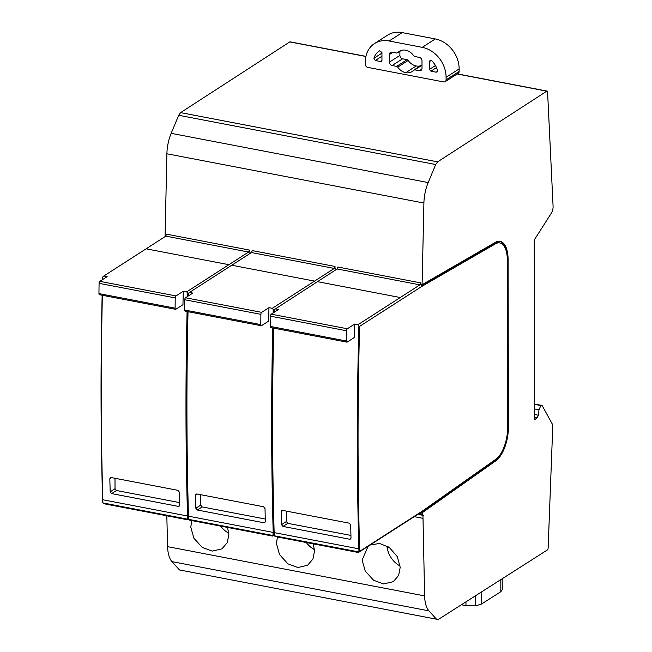 <?xml version="1.0" encoding="UTF-8"?>
<svg xmlns="http://www.w3.org/2000/svg" width="652" height="652" viewBox="0 0 652 652"><rect width="100%" height="100%" fill="white"/><g stroke="black" fill="none" stroke-linecap="round" stroke-linejoin="round"><path stroke-width="0.98" d="M422.097 284.712L423.906 203.033A27.148 12.241 -79.2 0 1 428.185 182.576L435.699 164.532L437.614 161.859L546.8 91.158A1.63 0.733 -79.2 0 1 547.109 91.084A1.63 0.733 -79.2 0 1 547.582 92.046L553.051 205.657A6.292 2.836 -79.2 0 1 551.38 213.106L534.232 240.026L534.542 419.806L537.207 417.826L538.397 415.226L538.968 409.782L540.875 405.568A4.148 1.874 -79.2 0 1 541.665 405.381A4.148 1.874 -79.2 0 1 542.578 406.335L551.934 423.425A6.031 2.722 -79.2 0 1 552.725 427.239L548.136 548.055A1.63 0.733 -79.2 0 1 547.354 549.962L438.413 619.4L436.49 619.196L428.951 610.859A27.148 12.241 -79.2 0 1 424.615 595.895L422.936 514.795A1.084 0.489 -79.2 0 1 422.732 514.844A1.084 0.489 -79.2 0 1 422.545 514.697L422.488 512.537L495.797 460.85A27.148 12.241 100.8 0 0 508.397 427.329L508.104 259.61A27.148 12.241 100.8 0 0 500.149 241.338A27.148 12.241 100.8 0 0 495.43 242.324L422.097 284.712L421.143 284.533L422.064 286.261L495.406 243.864L494.461 243.685L421.673 285.755M359.619 326.375L358.902 325.935A2171.779 979.361 -79.2 0 0 358.861 548.829L358.959 551.942L359.676 551.364A2171.233 979.117 -79.2 0 1 359.619 326.375L422.064 286.261M359.676 551.364L422.455 511.038L495.773 459.342A25.518 11.508 100.8 0 0 507.615 427.826L507.321 260.115A25.518 11.508 100.8 0 0 499.848 242.943A25.518 11.508 100.8 0 0 495.406 243.864M422.488 512.537L421.542 512.358L494.852 460.662A27.148 12.241 -79.2 0 0 500.467 454.183M499.668 241.273A27.148 12.241 -79.2 0 1 506.637 252.748M422.455 511.038L421.542 512.358M499.848 242.943L498.894 242.756A25.518 11.508 100.8 0 0 494.461 243.685M358.902 325.935L357.972 324.712L419.921 284.859L420.703 282.887L421.135 285.046M273.139 312.927A2171.779 979.361 -79.2 0 1 273.229 309.521L272.308 308.298L334.256 268.445L335.03 266.464L334.998 268.021L336.196 269.594M188.216 296.032A2171.233 979.117 -79.2 0 1 188.281 293.547L186.635 291.884L248.583 252.031L249.357 250.05L249.325 251.607L250.531 253.18M166.032 235.877L165.086 235.462L166.896 153.782A27.148 12.241 -79.2 0 1 171.174 133.334L178.689 115.282L180.604 112.617L289.79 41.907A1.63 0.733 -79.2 0 1 290.099 41.834L365.943 56.365M274.109 312.3A2171.779 979.361 -79.2 0 1 274.182 309.7L337.125 268.966L419.921 284.859L420.67 284.443M188.42 518.813L187.189 519.611L187.523 516.001A2171.779 979.361 -79.2 0 1 187.083 311.517M187.059 519.677L104.1 503.776L102.894 502.879L102.804 499.766A2171.779 979.361 -79.2 0 1 102.372 295.283M274.093 535.235L272.854 536.025L273.196 532.415A2171.779 979.361 -79.2 0 1 272.756 327.932M272.732 536.091L189.756 520.19L188.567 519.294L188.477 516.18A2171.779 979.361 -79.2 0 1 188.037 311.697M358.959 551.942L274.288 535.773L274.15 532.602A2171.779 979.361 -79.2 0 1 273.71 328.119M187.613 519.114L188.338 518.536A2171.233 979.117 -79.2 0 1 187.817 311.656M187.466 296.513A2171.779 979.361 -79.2 0 1 187.556 293.107M183.302 291.248L175.999 295.935A1.63 0.733 -79.2 0 0 175.225 297.923L175.103 308.176A1.63 0.733 -79.2 0 0 175.584 309.317A1.63 0.733 -79.2 0 0 175.893 309.235L182.951 304.704A2171.779 979.361 -79.2 0 1 183.302 291.248L186.635 291.884M99.74 294.647A1.63 0.733 -79.2 0 1 99.43 294.72A1.63 0.733 -79.2 0 1 98.949 293.587L99.071 283.335A1.63 0.733 -79.2 0 1 99.854 281.346L107.156 276.652L103.823 276.016L165.763 236.179L166.545 234.182L249.357 250.05M102.771 279.472A2171.779 979.361 -79.2 0 1 102.837 276.872L103.823 276.016M111.639 493.605L110.172 491.836L109.829 478.788L110.351 477.704L111.223 477.557L177.898 490.328L179.357 492.113L179.65 505.145L179.129 506.221L178.257 506.368L111.639 493.605L116.463 490.508L179.585 502.602M268.974 307.662L261.672 312.349A1.63 0.733 -79.2 0 0 260.89 314.337L260.776 324.59A1.63 0.733 -79.2 0 0 261.248 325.731A1.63 0.733 -79.2 0 0 261.558 325.658L268.616 321.118A2171.779 979.361 -79.2 0 1 268.974 307.662L272.308 308.298M188.436 295.886A2171.779 979.361 -79.2 0 1 188.51 293.286L189.487 292.43L192.821 293.074L185.518 297.76A1.63 0.733 -79.2 0 0 184.744 299.749L184.622 310.002A1.63 0.733 -79.2 0 0 185.103 311.134A1.63 0.733 -79.2 0 0 185.404 311.061M197.311 510.019L195.844 508.25L195.502 495.202L196.024 494.118L196.888 493.971L263.571 506.751L265.022 508.527L265.315 521.567L264.802 522.635L263.93 522.782L197.311 510.019L202.136 506.922L265.258 519.016M357.972 324.712L354.647 324.077A2171.779 979.361 -79.2 0 0 354.289 337.532L347.231 342.072A1.63 0.733 -79.2 0 1 346.921 342.145A1.63 0.733 -79.2 0 1 346.44 341.012L346.562 330.76A1.63 0.733 -79.2 0 1 347.345 328.771L354.647 324.077M275.16 308.844L278.494 309.488L271.191 314.174A1.63 0.733 -79.2 0 0 270.409 316.163L270.295 326.416A1.63 0.733 -79.2 0 0 270.767 327.557A1.63 0.733 -79.2 0 0 271.077 327.475M282.984 526.433L281.509 524.664L281.175 511.624L281.697 510.54L282.56 510.386L349.236 523.165L350.695 524.942L350.988 537.981L350.466 539.049L349.594 539.204L282.984 526.433L287.801 523.336L350.931 535.431M114.996 478.283L115.029 488.715L116.463 490.508M200.661 494.697L200.702 505.129L202.136 506.922M286.334 511.111L286.375 521.543L287.801 523.336M102.894 502.879L102.666 502.121A2171.233 979.117 -79.2 0 1 102.152 295.242M102.543 279.618A2171.233 979.117 -79.2 0 1 102.608 277.124L102.837 276.872M436.49 619.196L179.479 569.946L171.941 561.616A27.148 12.241 -79.2 0 1 167.605 546.653L166.814 515.797M249.325 251.607L248.583 252.031L165.779 236.13M334.998 268.021L334.256 268.445L251.452 252.552L189.487 292.43M335.03 266.464L252.218 250.596L251.452 252.552M420.703 282.887L337.891 267.018L337.125 268.966M273.881 312.447A2171.233 979.117 -79.2 0 1 273.954 309.961L273.229 309.521M273.286 535.528L274.011 534.95A2171.233 979.117 -79.2 0 1 273.49 328.078M274.239 535.708L274.011 534.95M274.288 535.773L275.429 536.604L358.38 552.505M187.189 519.611L187.564 519.155L102.951 502.936M272.854 536.025L273.237 535.569L188.615 519.351M358.527 552.44L419.758 513.108A2.714 1.222 -79.2 0 1 420.271 512.977A2.714 1.222 -79.2 0 1 421.013 514.118L418.828 513.694M188.567 519.294L188.338 518.536M422.545 514.697L421.119 514.428A1.084 0.489 -79.2 0 1 421.013 514.118M419.758 513.108L421.062 512.26L421.119 514.428M421.526 511.853L421.062 512.26M423.27 515.398L417.81 514.355M422.635 518.275L414.224 516.661M191.753 520.573L190.791 527.175L193.856 538.153L202.242 547.419L212.242 551.111L221.941 548.845L227.295 542.586L228.868 534.469L227.556 527.435M277.426 536.987L276.456 543.589L279.529 554.567L287.915 563.841L297.915 567.525L307.605 565.268L312.968 559L314.533 550.883L313.229 543.849M368.103 546.286L362.129 560.003L365.193 570.981L373.58 580.256L383.58 583.939L393.278 581.682L398.633 575.423L400.206 567.297L397.304 556.621L389.293 547.427L379.554 543.45L370.018 545.056M538.397 415.226L534.534 414.493M374.492 43.562L387.557 35.175A27.148 22.266 57.3 0 1 402.186 32.6L435.308 38.949L422.251 47.343L389.122 40.994A27.148 22.266 57.3 0 0 374.492 43.562A27.148 22.266 57.3 0 0 365.373 61.842L365.381 64.385A2.714 2.225 57.3 0 0 367.761 67.384L443.719 81.94A2.714 2.225 57.3 0 0 445.177 81.679L458.242 73.285A2.714 2.225 57.3 0 0 459.155 71.459L446.09 79.854A2.714 2.225 57.3 0 1 445.177 81.679M435.308 38.949A27.148 22.266 57.3 0 1 459.155 68.916L459.155 71.459M437.614 161.859L180.604 112.617M422.251 47.343A27.148 22.266 57.3 0 1 446.09 77.311L446.09 79.854M430.915 71.174L436.18 72.185L437.052 72.03L437.533 70.457A18.272 14.988 -122.7 0 0 431.738 60.783L430.018 60.473L429.472 61.573L429.489 69.381L430.915 71.174L436.49 67.596M401.2 50.457L396.628 53.024L392.105 52.16A3.064 2.518 -122.7 0 0 390.458 52.445A3.064 2.518 -122.7 0 0 389.423 54.515L389.44 62.136A3.064 2.518 -122.7 0 0 392.129 65.518L396.652 66.39L397.744 67.14A12.021 9.861 -122.7 0 0 405.74 72.698A12.021 9.861 -122.7 0 0 412.121 71.541A12.021 9.861 -122.7 0 0 413.71 70.204L414.811 69.87L419.326 70.734A3.064 2.518 -122.7 0 0 420.98 70.44A3.064 2.518 -122.7 0 0 422.007 68.379L421.999 60.758A3.064 2.518 -122.7 0 0 419.301 57.368L414.786 56.504L413.686 55.746A12.021 9.861 -122.7 0 0 405.699 50.188A12.021 9.861 -122.7 0 0 399.317 51.345A12.021 9.861 -122.7 0 0 397.72 52.69L397.5 52.877M380.54 61.524L375.275 60.514L373.914 58.264A18.272 14.988 -122.7 0 1 379.293 51.035A18.272 14.988 -122.7 0 1 379.676 50.799L381.95 52.47L381.958 60.269L381.412 61.369L380.54 61.524L381.917 60.636M420.556 65.762A12.021 9.861 57.3 0 1 416.188 65.991A12.021 9.861 57.3 0 1 408.201 60.432L407.101 59.674L402.577 58.81A3.064 2.518 57.3 0 1 399.888 55.42L399.88 51.345M405.74 72.698L416.188 65.991M435.699 164.532L178.689 115.282M502.227 578.723L502.227 589.791L500.826 591.714L481.437 604.07L475.52 605.871L465.968 605.643L461.371 604.763M220.629 526.107A21.72 17.816 -122.7 0 0 228.795 533.189M306.301 542.521A21.72 17.816 -122.7 0 0 314.468 549.612M400.132 566.026A21.72 17.816 -122.7 0 1 387.076 547.207L388.046 546.588M387.076 547.207L389.684 547.713M495.797 460.85L494.852 460.662M423.906 203.033L166.896 153.782M187.523 516.001L102.804 499.766M273.196 532.415L188.477 516.18M358.861 548.829L274.15 532.602M178.257 506.368L179.618 505.496M110.172 491.836L115.029 488.715M109.829 478.788L111.631 477.631M263.93 522.782L265.282 521.91M195.844 508.25L200.702 505.129M195.502 495.202L197.303 494.053M349.594 539.204L350.955 538.324M281.509 524.664L286.375 521.543M281.175 511.624L282.968 510.467M228.95 264.696L146.138 248.828M314.623 281.118L231.802 265.242M400.287 297.532L317.475 281.664M175.999 295.935L99.854 281.346M261.672 312.349L185.518 297.76M347.345 328.771L271.191 314.174M175.225 297.923L99.071 283.335M260.89 314.337L184.744 299.749M346.562 330.76L270.409 316.163M175.103 308.176L98.949 293.587M260.776 324.59L184.622 310.002M346.44 341.012L270.295 326.416M424.615 595.895L167.605 546.653M428.951 610.859L171.941 561.616M540.875 405.568L534.518 404.354M538.968 409.782L534.526 408.926M537.207 417.826L534.542 417.313M546.8 91.158L457.166 73.986M365.919 56.496L289.79 41.907M402.186 32.6L389.122 40.994M459.155 68.916L446.09 77.311M436.18 72.185L437.557 71.296M429.489 69.381L435.446 65.55M429.472 61.573L431.241 60.432M419.326 70.734L421.934 69.063M414.811 69.87L422.007 65.241M397.744 67.14L408.201 60.432M396.652 66.39L407.101 59.674M392.129 65.518L402.577 58.81M389.44 62.136L399.888 55.42M389.423 54.515L392.863 52.307M375.275 60.514L381.958 56.219M373.914 58.264L381.95 53.097M428.185 182.576L171.174 133.334M500.826 579.62L500.826 591.714M481.437 591.975L481.437 604.07M465.968 601.837L465.968 605.643M475.512 595.749L475.52 605.871M508.104 259.61L507.321 259.455M508.397 427.329L507.615 427.174M175.584 309.317L99.43 294.72M261.248 325.731L185.103 311.134M346.921 342.145L270.767 327.557M422.732 514.844L418.356 514.004M541.665 405.381L534.518 404.012M547.109 91.084L457.329 73.88M414.028 69.96L422.007 64.833M397.565 52.828L401.33 50.416"/></g></svg>
